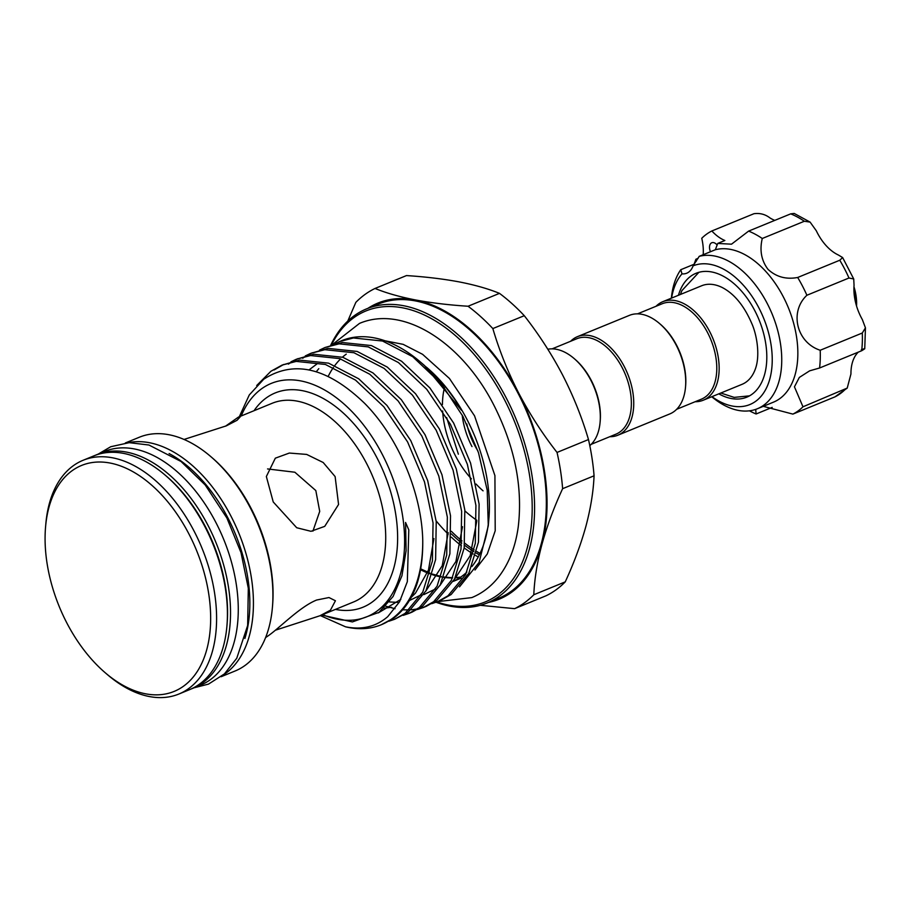 <?xml version="1.0" encoding="UTF-8"?>
<svg xmlns="http://www.w3.org/2000/svg" width="911" height="911" viewBox="0 0 911 911"><rect width="100%" height="100%" fill="white"/><g stroke="black" fill="none" stroke-linecap="round" stroke-linejoin="round"><path stroke-width="1.37" d="M718.813 393.848A66.947 40.665 -112.3 0 0 746.804 397.162A66.947 40.665 -112.3 0 0 766.675 352.363A66.947 40.665 -112.3 0 0 740.677 290.188A66.947 40.665 -112.3 0 0 696.038 273.277A66.947 40.665 -112.3 0 0 678.433 295.278M711.981 396.649A74.941 45.527 -112.3 0 0 769.772 379.147A74.941 45.527 -112.3 0 0 742.989 284.813A74.941 45.527 -112.3 0 0 693.077 265.841L699.238 256.333A81.683 49.615 67.7 0 1 749.878 278.254A81.683 49.615 67.7 0 1 781.581 354.106A81.683 49.615 67.7 0 1 757.337 408.766A81.683 49.615 67.7 0 1 711.753 396.74M757.337 408.766L773.439 402.172A81.683 49.615 -112.3 0 0 797.683 347.512A81.683 49.615 -112.3 0 0 765.98 271.649A81.683 49.615 -112.3 0 0 715.34 249.739L717.72 243.431L724.86 240.504A41.257 25.064 -112.3 0 1 711.844 230.973A100.199 60.866 -112.3 0 0 701.755 238.283A41.257 25.064 -112.3 0 1 703.19 254.716M763.281 406.34L792.889 414.106A100.199 60.866 -112.3 0 0 802.978 406.796L794.449 386.822L799.323 377.439L809.64 370.834L819.581 367.998A100.199 60.866 -112.3 0 0 820.207 350.257C796.658 342.616 789.108 311.892 806.895 295.255A100.199 60.866 -112.3 0 0 797.683 277.479C786.102 279.643 776.229 276.944 768.053 269.394C761.391 260.626 759.467 250.32 762.268 238.488A100.199 60.866 -112.3 0 0 748.626 231.098L731.51 244.182L717.72 243.431M749.446 410.827A100.199 60.866 -112.3 0 0 756.107 413.981L755.697 409.392M671.373 298.17A81.683 49.615 67.7 0 1 680.768 269.713L694.307 264.167M717.173 245.07A7.584 4.601 -112.3 0 0 716.832 244.672A7.584 4.601 -112.3 0 0 711.776 242.759A7.584 4.601 -112.3 0 0 710.478 251.732M762.268 238.488L804.356 221.248A100.199 60.866 -112.3 0 0 790.714 213.857L794.198 213.436L810.107 222.102L804.356 221.248M797.683 277.479L839.771 260.239L842.629 257.551L838.291 254.966A41.257 25.064 67.7 0 1 826.106 245.606A41.257 25.064 67.7 0 1 816.29 230.745L810.107 222.102M856.374 305.447A42.942 26.089 -112.3 0 0 853.903 289.163M853.96 286.737A38.729 23.527 67.7 0 1 856.534 305.982M662.855 301.666L701.664 285.758A53.259 32.352 67.7 0 1 722.184 287.489C734.266 293.786 744.105 305.743 751.712 323.348C756.859 334.701 760.286 355.324 755.458 368.693A53.259 32.352 67.7 0 1 754.547 371.039A53.259 32.352 67.7 0 1 746.2 382.005A53.259 32.352 67.7 0 1 742.044 384.328L703.235 400.225A53.259 32.352 -112.3 0 0 707.391 397.913A53.259 32.352 -112.3 0 0 711.423 335.111A53.259 32.352 -112.3 0 0 662.855 301.666A53.259 32.352 -112.3 0 0 658.699 303.978A53.259 32.352 -112.3 0 0 656.022 306.278M265.602 637.586L268.54 635.571C279.814 627.702 300.015 606.669 316.641 600.03L328.973 597.536L335.43 600.759L330.431 610.211L319.841 615.79L275.384 630.218M225.438 426.223L238.431 417.101L240.151 416.931L237.076 420.278L226.349 425.847L184.045 439.444M312.906 531.147L319.715 511.39L315.821 490.562L294.857 472.228L267.561 468.937M273.232 501.95L266.354 476.521L275.327 458.176L289.345 453.052L306.665 454.418L323.177 462.492L335.123 476.578L338.562 504.478L324.726 526.364L310.993 531.307L296.713 527.742L273.232 501.95M589.793 445.638A53.259 32.352 -112.3 0 0 600.121 422.009A53.259 32.352 -112.3 0 0 574.089 358.501A53.259 32.352 -112.3 0 0 547.818 349.232M600.121 422.009L600.224 420.802A51.574 31.327 -112.3 0 0 575.012 359.298L574.089 358.501M591.239 444.306L615.95 434.171A51.574 31.327 -112.3 0 0 619.97 431.928A51.574 31.327 -112.3 0 0 623.876 371.107A51.574 31.327 -112.3 0 0 576.845 338.721L552.123 348.856M462.184 415.063A58.099 35.29 -112.3 0 0 471.989 446.584M442.621 410.986A73.256 44.502 -112.3 0 0 455.42 455.762A73.256 44.502 -112.3 0 0 471.408 478.879M436.847 601.966A157.25 95.518 -112.3 0 0 497.452 595.111A157.25 95.518 -112.3 0 0 504.318 399.394A157.25 95.518 -112.3 0 0 353.696 317.78A157.25 95.518 -112.3 0 0 331.422 344.996M330.704 345.246A158.935 96.543 67.7 0 1 354.163 315.787A158.935 96.543 67.7 0 1 366.552 308.875A158.935 96.543 67.7 0 1 511.504 408.675A158.935 96.543 67.7 0 1 499.456 596.09A158.935 96.543 67.7 0 1 487.066 603.002A158.935 96.543 67.7 0 1 436.073 602.262M451.378 531.329A138.939 84.393 -112.3 0 0 461.968 540.952M464.804 543.229A138.939 84.393 -112.3 0 0 474.153 549.88M476.692 551.474A138.939 84.393 -112.3 0 0 480.029 553.421M514.601 608.662A174.718 106.132 -112.3 0 0 524.69 602.638A174.718 106.132 -112.3 0 0 533.812 594.746L565.241 581.867A174.718 106.132 67.7 0 1 556.131 589.759A174.718 106.132 67.7 0 1 546.042 595.783L514.601 608.662L480.325 605.303M221.134 676.714L235.175 670.963A126.31 76.729 -112.3 0 0 245.013 665.463A126.31 76.729 -112.3 0 0 272.435 607.147A126.31 76.729 -112.3 0 0 210.714 456.525A126.31 76.729 -112.3 0 0 139.394 437.212L125.354 442.962M127.836 442.746A126.31 76.729 67.7 0 1 237.851 530.76A126.31 76.729 67.7 0 1 225.518 673.457A126.31 76.729 67.7 0 1 223.058 675.131M178.852 694.045L189.682 689.604A126.31 76.729 -112.3 0 0 199.52 684.104A126.31 76.729 -112.3 0 0 226.941 625.789A126.31 76.729 -112.3 0 0 165.221 475.166A126.31 76.729 -112.3 0 0 93.901 455.853L83.072 460.294A126.31 76.729 67.7 0 1 198.256 539.608A126.31 76.729 67.7 0 1 188.691 688.545A126.31 76.729 67.7 0 1 178.852 694.045A126.31 76.729 67.7 0 1 107.521 674.721L105.209 672.739A122.097 74.167 -112.3 0 0 183.669 686.097A122.097 74.167 -112.3 0 0 189.01 534.131A122.097 74.167 -112.3 0 0 72.049 470.759A122.097 74.167 -112.3 0 0 45.55 527.139A122.097 74.167 -112.3 0 0 105.209 672.739M45.55 527.139L45.812 524.098A126.31 76.729 67.7 0 1 73.222 465.783A126.31 76.729 67.7 0 1 83.072 460.294M487.066 603.002L498.829 598.185A158.935 96.543 -112.3 0 0 511.219 591.273A158.935 96.543 -112.3 0 0 523.256 403.858A158.935 96.543 -112.3 0 0 378.304 304.058L366.552 308.875M346.271 354.128A126.094 76.592 -112.3 0 0 342.468 357.169M340.612 358.9A126.094 76.592 -112.3 0 0 334.884 365.413M333.426 367.429A126.094 76.592 -112.3 0 0 328.176 376.425M453.314 581.309A126.094 76.592 -112.3 0 0 461.547 576.515A126.094 76.592 -112.3 0 0 466.865 572.074M471.944 566.494A126.094 76.592 -112.3 0 0 488.558 521.98M459.52 586.843L479.095 562.429L488.273 525.863L488.922 518.302A126.094 76.592 -112.3 0 0 427.305 367.93A126.094 76.592 -112.3 0 0 426.952 367.623M488.273 525.863L487.214 490.266L478.503 452.721L462.89 416.35L441.482 383.964A138.939 84.393 -112.3 0 0 420.244 361.872L424.332 365.379L461.524 410.337L454.783 399.394L445.991 387.482L425.471 366.37M420.244 361.872A138.939 84.393 -112.3 0 0 341.796 340.623L333.825 344.244M393.973 617.931L381.231 624.764A138.939 84.393 -112.3 0 0 392.06 618.717A138.939 84.393 -112.3 0 0 422.75 540.439C423.125 576.925 413.537 602.752 393.973 617.931M320.319 615.597L345.542 626.814A138.939 84.393 -112.3 0 0 381.231 624.764M388.895 621.222L394.588 619.286L405.088 613.388L422.761 592.104L432.418 560.937L433.055 522.971L424.515 481.953L407.581 441.915L383.838 406.818L355.529 380.115L325.375 364.457L296.246 361.394L282.091 365.095L270.92 371.267L256.708 385.512M324.965 347.524L342.308 342.525L371.437 345.576L401.592 361.246L429.89 387.938L453.632 423.046L470.577 463.073L479.106 504.102L478.48 542.068L468.823 573.224L451.139 594.507L440.651 600.417L437.474 601.715L447.961 595.817L465.635 574.534L475.303 543.366L475.929 505.4L467.389 464.382L450.455 424.344L426.712 389.248L398.414 362.544L368.249 346.886L339.12 343.834L324.965 347.524L319.533 350.109M431.768 603.651L437.474 601.715M310.674 353.377L328.017 348.378L357.146 351.441L387.3 367.099L415.598 393.803L439.341 428.899L456.286 468.937L464.815 509.955L464.189 547.921L454.532 579.089L436.847 600.372L426.359 606.27L423.182 607.58L433.67 601.67L451.344 580.387L461 549.231L461.638 511.265L453.097 470.235L436.164 430.208L412.421 395.101L384.112 368.397L353.958 352.739L324.828 349.687L310.674 353.377L305.242 355.962M424.754 606.897L418.98 608.628M417.272 608.992L411.112 609.823M409.301 609.926L402.764 609.812M395.032 608.73L385.786 606.202M417.477 609.505L423.171 607.58M296.382 359.23L313.726 354.242L342.855 357.294L373.009 372.952L401.307 399.656L425.05 434.752L441.983 474.79L450.524 515.808L449.897 553.774L440.241 584.942L422.556 606.225L412.068 612.124L408.88 613.433L419.379 607.523L437.052 586.24L446.709 555.084L447.347 517.118L438.806 476.089L421.873 436.062L398.13 400.954L369.82 374.262L339.666 358.592L310.537 355.541L296.382 359.23L290.951 361.815M403.186 615.358L408.88 613.433M282.091 365.095L299.423 360.096L328.564 363.147L358.718 378.805L387.016 405.509L410.759 440.605L427.692 480.644L436.232 521.673L435.606 559.639L425.949 590.795L408.265 612.078L394.588 619.286M441.482 383.964L412.706 356.691L382.54 341.033L353.411 337.97L339.256 341.671M302.691 358.251L305.424 356.417M306.916 355.506L312.279 352.751M288.4 364.115L291.133 362.271M292.625 361.371L297.977 358.604M274.109 369.968L283.685 364.468M322.642 614.64A126.094 76.592 -112.3 0 0 376.755 611.258A126.094 76.592 -112.3 0 0 382.256 454.316A126.094 76.592 -112.3 0 0 261.48 388.872A126.094 76.592 -112.3 0 0 241.233 415.951M345.542 626.814C362.031 630.105 376.106 626.7 387.767 616.633L399.542 601.795L407.331 581.673L408.788 529.86L405.566 522.458L406.101 550.643L401.933 575.786L393.074 596.5L379.01 612.363L352.398 621.928L321.651 615.05M239.297 416.748L249.272 394.964L263.746 379.215C293.957 359.617 327.596 367.68 364.685 403.402C398.198 437.2 421.747 492.999 422.75 540.439M459.235 281.909C443.35 278.937 425.756 276.819 406.477 275.577L375.036 288.457C386.23 293.035 399.644 296.849 415.291 299.913C431.188 302.885 448.781 305.003 468.06 306.244L499.49 293.365C488.307 288.787 474.893 284.961 459.235 281.909M488.535 602.41A159.983 97.181 -112.3 0 0 511.697 592.207A159.983 97.181 -112.3 0 0 541.965 544.277C537.183 562.224 534.461 579.054 533.812 594.746M95.461 455.249A126.31 76.729 67.7 0 1 96.999 454.589A126.31 76.729 67.7 0 1 208.129 525.624A126.31 76.729 67.7 0 1 192.779 688.329A126.31 76.729 67.7 0 1 191.219 688.944M96.999 454.589L104.731 451.412A126.31 76.729 67.7 0 1 215.873 522.458A126.31 76.729 67.7 0 1 200.511 685.163L192.779 688.329M609.721 436.722A53.259 32.352 -112.3 0 0 617.829 435.23A53.259 32.352 -112.3 0 0 621.974 432.907A53.259 32.352 -112.3 0 0 626.016 370.105A53.259 32.352 -112.3 0 0 577.437 336.66A53.259 32.352 -112.3 0 0 573.292 338.972A53.259 32.352 -112.3 0 0 570.605 341.283M617.829 435.23L669.813 413.924A53.259 32.352 -112.3 0 0 673.969 411.601A53.259 32.352 -112.3 0 0 685.527 387.016A53.259 32.352 -112.3 0 0 659.507 323.507A53.259 32.352 -112.3 0 0 629.433 315.354L577.437 336.66M685.527 387.016L685.63 385.797A51.574 31.327 -112.3 0 0 660.429 324.293L659.507 323.507M676.645 409.301L701.368 399.177A51.574 31.327 -112.3 0 0 705.387 396.934A51.574 31.327 -112.3 0 0 709.293 336.113A51.574 31.327 -112.3 0 0 662.251 303.727L637.541 313.851M695.139 401.728A53.259 32.352 -112.3 0 0 703.235 400.225M476.032 484.026A84.199 51.153 -112.3 0 0 483.081 490.847M347.774 321.082L355.837 302.372A174.718 106.132 -112.3 0 1 375.036 288.457M565.241 581.867C574.032 562.816 580.911 544.288 585.91 526.273C590.681 508.315 593.403 491.496 594.063 475.804L562.622 488.683C553.831 507.734 546.953 526.262 541.965 544.277A159.983 97.181 -112.3 0 0 518.689 393.074C529.701 414.05 542.489 433.841 557.042 452.437L588.483 439.557C582.027 417.637 573.418 396.137 562.634 375.059C551.747 354.277 538.959 334.485 524.28 315.696L492.84 328.575C499.365 350.712 507.985 372.2 518.689 393.074A159.983 97.181 -112.3 0 0 415.291 299.913A159.983 97.181 -112.3 0 0 368.01 308.271M492.84 328.575A174.718 106.132 -112.3 0 0 468.06 306.244M562.622 488.683A174.718 106.132 -112.3 0 0 557.042 452.437M588.483 439.557A174.718 106.132 67.7 0 1 594.063 475.804M499.49 293.365A174.718 106.132 67.7 0 1 524.28 315.696M165.221 475.166L166.611 476.362A123.782 75.192 67.7 0 1 227.09 623.967L226.941 625.789M244.877 638.474A123.782 75.192 -112.3 0 0 169.104 453.553M210.714 456.525L212.104 457.721A123.782 75.192 67.7 0 1 272.583 605.325L272.435 607.147M444.454 387.733A73.256 44.502 -112.3 0 0 442.439 404.564M466.785 423.945A53.259 32.352 -112.3 0 0 477.922 450.956M802.978 406.796L847.23 388.075L850.942 373.977A41.257 25.064 67.7 0 1 858.299 352.124M847.23 388.086L834.977 396.866A100.199 60.866 -112.3 0 0 845.066 389.555M820.207 350.257L862.296 333.016L865.45 327.823L862.318 319.533A41.257 25.064 67.7 0 1 854.051 285.359L853.732 278.982L848.984 278.003A100.199 60.866 -112.3 0 0 839.771 260.239M861.248 349.87C865.632 348.002 865.769 348.287 861.669 350.746A100.199 60.866 -112.3 0 0 862.296 333.016M806.895 295.255L848.984 278.003M819.581 367.998L861.669 350.746M792.889 414.106L834.977 396.866M756.107 413.981L772.198 407.388M711.844 230.973L753.932 213.721C759.888 212.878 765.274 214.301 770.091 218.014A41.257 25.064 67.7 0 0 774.771 220.382M748.626 231.098L790.714 213.857M699.238 256.333L715.34 249.739M698.077 258.36L695.89 259.248L696.3 261.218M695.89 259.248L694.08 264.258M680.768 269.713L681.997 273.869A74.941 45.527 -112.3 0 0 671.589 298.079M681.997 273.869A25.257 15.35 -112.3 0 0 686.735 273.209A25.257 15.35 -112.3 0 0 693.077 265.841M319.841 615.79L353.627 601.943A107.361 65.216 -112.3 0 0 361.997 597.274A107.361 65.216 -112.3 0 0 370.128 470.68A107.361 65.216 -112.3 0 0 272.218 403.254L238.431 417.101M254.044 410.702A115.777 70.329 67.7 0 1 266.194 397.97A115.777 70.329 67.7 0 1 377.097 458.062A115.777 70.329 67.7 0 1 372.041 602.171A115.777 70.329 67.7 0 1 335.453 609.391M479.345 554.822A138.939 84.393 67.7 0 1 476.305 553.102M473.788 551.588A138.939 84.393 67.7 0 1 464.564 545.233M461.775 543.058A138.939 84.393 67.7 0 1 451.378 533.914M420.597 569.751A126.094 76.592 -112.3 0 0 429.776 573.793M432.349 574.682A126.094 76.592 -112.3 0 0 441.186 576.959M443.703 577.369A126.094 76.592 -112.3 0 0 452.562 577.95M455.158 577.847A126.094 76.592 -112.3 0 0 460.59 577.198M464.906 510.9A105.676 64.191 -112.3 0 0 476.772 520.227M436.153 520.876A140.624 85.418 -112.3 0 0 448.201 534.142M451.332 537.148A140.624 85.418 -112.3 0 0 461.467 545.848M464.189 547.921A140.624 85.418 -112.3 0 0 473.219 554.025M475.679 555.482A140.624 85.418 -112.3 0 0 478.252 556.917M437.713 601.624L471.841 597.593C481.987 593.391 490.687 586.798 497.941 577.836C508.68 564.285 515.455 547.249 518.257 526.74C522.891 487.191 514.852 446.834 494.126 405.668C462.765 343.561 404.097 304.433 359.492 323.405L332.151 344.757M385.023 340.794L403.129 344.335L422.59 354.322L449.442 378.475L474.54 415.826L494.924 475.622L495.208 530.771L487.294 553.968L474.984 570.024M458.37 454.202L446.629 417.545M749.525 395.852L734.198 397.39L720.806 393.028M680.426 294.458L681.849 290.689L698.908 272.298M461.171 578.132L453.291 581.355M427.305 367.93L426.587 367.315M98.342 454.031L110.732 446.732L129.203 442.666L148.948 445.024L181.061 461.501L205.203 484.971L226.919 518.063L241.016 552.647L248.316 588.267L247.655 625.515L236.758 658.254L224.425 673.912L208.494 684.115L194.123 687.782M400.817 599.404L378.304 612.898M433.909 538.583L428.455 570.127L415.484 593.129L411.339 597.252M391.525 607.284L383.816 608.218M448.201 532.616L442.245 565.708L425.631 591.398M421.292 594.781L409.517 600.474M397.856 602.376L389.361 601.943M309.023 369.912L316.869 364.001M462.492 526.717L455.91 561.518L439.922 585.545M435.583 588.927L423.809 594.61M316.265 371.756L318.793 368.67M476.783 521.081L470.178 555.721L454.202 579.703M460.715 577.107L455.238 577.699M452.653 577.756L443.839 577.016M441.334 576.561L432.52 574.089M429.946 573.133L420.768 568.863M865.45 327.823L864.744 348.799M842.629 257.551L853.732 278.982"/></g></svg>
